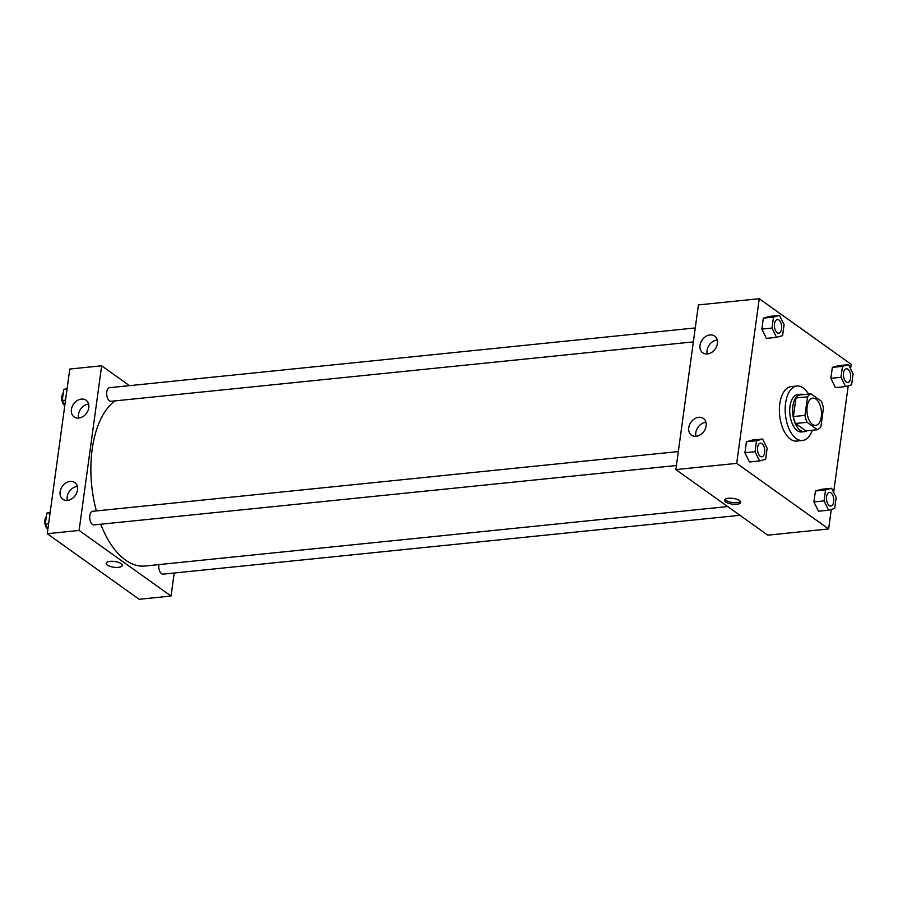 <?xml version="1.0" encoding="UTF-8"?>
<svg xmlns="http://www.w3.org/2000/svg" width="898" height="898" viewBox="0 0 898 898"><rect width="100%" height="100%" fill="white"/><g stroke="black" fill="none" stroke-linecap="round" stroke-linejoin="round"><path stroke-width="1.35" d="M812.477 424.428A13.683 7.184 -95.8 0 1 806.932 409.555A13.683 7.184 -95.8 0 1 812.825 398.151A13.683 7.184 -95.8 0 1 821.356 411.037A13.683 7.184 -95.8 0 1 815.597 425.383A13.683 7.184 -95.8 0 1 812.477 424.428M820.895 426.73L823.444 408.152A18.375 9.653 -95.8 0 0 821.344 401.215L810.973 393.818A18.375 9.653 -95.8 0 0 807.527 396.804L804.978 415.381A18.375 9.653 -95.8 0 0 807.077 422.318L817.449 429.715A18.375 9.653 -95.8 0 0 820.895 426.73M807.527 396.804L795.942 397.982L793.394 416.56L804.978 415.381M807.077 422.318L795.482 423.497L805.854 430.894L817.449 429.715M795.482 423.497A18.375 9.653 -95.8 0 1 793.394 416.56M795.942 397.982A18.375 9.653 -95.8 0 1 799.388 394.997L810.973 393.818M803.306 394.604A18.813 9.878 84.2 0 0 800.713 394.233A18.813 9.878 84.2 0 0 792.9 406.008A18.813 9.878 84.2 0 0 804.529 431.669A18.813 9.878 84.2 0 0 806.988 430.782M804.529 431.669L801.633 431.96A18.813 9.878 -95.8 0 1 797.345 430.658A18.813 9.878 -95.8 0 1 790.004 406.311A18.813 9.878 -95.8 0 1 797.817 394.525L800.713 394.233M812.252 430.243A27.367 14.368 -95.8 0 1 802.509 440.469A27.367 14.368 -95.8 0 1 796.257 438.572A27.367 14.368 -95.8 0 1 785.166 408.826A27.367 14.368 -95.8 0 1 796.953 386.017A27.367 14.368 -95.8 0 1 808.559 394.065M802.509 440.469L796.706 441.064A27.367 14.368 -95.8 0 1 790.465 439.167A27.367 14.368 -95.8 0 1 779.374 409.421A27.367 14.368 -95.8 0 1 791.16 386.6L796.953 386.017M850.563 368.741L851.169 364.296L759.248 298.708L736.697 463.368L828.618 528.956L831.29 509.447M833.625 492.362L848.228 385.826M762.604 439.021L752.457 440.054L746.406 441.76L744.902 452.727L749.46 461.999L759.596 460.966L765.646 459.26L767.15 448.293L762.604 439.021L756.543 440.727L755.038 451.694L759.596 460.966M779.531 315.4L769.395 316.433L763.345 318.139L761.841 329.106L766.387 338.378L776.534 337.345L782.585 335.639L784.089 324.672L779.531 315.4L773.481 317.106L771.977 328.073L776.534 337.345M848.543 364.644L838.406 365.677L832.356 367.372L830.852 378.339L835.409 387.61L845.546 386.578L851.596 384.872L853.1 373.905L848.543 364.644L842.492 366.339L840.988 377.306L845.546 386.578M831.615 488.265L821.479 489.298L815.418 490.993L813.914 501.96L818.471 511.231L828.607 510.199L834.669 508.504L836.161 497.526L831.615 488.265L825.554 489.96L824.061 500.927L828.607 510.199M736.697 463.368L675.857 469.575L698.42 304.916L759.248 298.708M675.857 469.575L767.779 535.163L828.618 528.956M728.48 498.267A8.127 2.896 7.8 0 1 736.798 499.243A8.127 2.896 7.8 0 1 740.738 502.364A8.127 2.896 7.8 0 1 732.285 504.137A8.127 2.896 7.8 0 1 724.63 500.164A8.127 2.896 7.8 0 1 728.48 498.267M725.056 499.4A8.127 2.896 -172.2 0 0 732.51 502.543A8.127 2.896 -172.2 0 0 740.524 501.522M700.013 345.348A10.26 7.936 125.5 0 1 705.794 336.481A10.26 7.936 125.5 0 1 714.673 336.099A10.26 7.936 125.5 0 1 715.167 349.064A10.26 7.936 125.5 0 1 702.752 352.813A10.26 7.936 125.5 0 1 700.013 345.348M688.744 427.673A10.26 7.936 125.5 0 1 694.513 418.805A10.26 7.936 125.5 0 1 703.392 418.434A10.26 7.936 125.5 0 1 703.886 431.399A10.26 7.936 125.5 0 1 691.471 435.148A10.26 7.936 125.5 0 1 688.744 427.673M717.233 339.994A10.26 7.936 -54.5 0 0 707.085 350.388A10.26 7.936 -54.5 0 0 707.254 353.969M705.951 422.318A10.26 7.936 -54.5 0 0 695.815 432.724A10.26 7.936 -54.5 0 0 695.972 436.305M727.706 506.562L145.027 566.009A85.535 44.9 -95.8 0 1 125.507 560.083A85.535 44.9 -95.8 0 1 100.733 524.23M96.378 510.917A85.535 44.9 -95.8 0 1 114.966 400.89M158.89 564.595A6.847 3.592 84.2 0 0 163.077 574.148L739.952 515.306M693.346 341.891L111.004 401.294A6.847 3.592 -95.8 0 1 109.444 400.822A6.847 3.592 -95.8 0 1 106.671 393.38A6.847 3.592 -95.8 0 1 109.612 387.678L695.265 327.938M676.419 465.512L94.066 524.915A6.847 3.592 -95.8 0 1 92.505 524.443A6.847 3.592 -95.8 0 1 89.733 517.001A6.847 3.592 -95.8 0 1 92.674 511.299L678.327 451.559M79.103 530.449L101.665 365.789L69.797 369.044L47.246 533.704L79.103 530.449L171.035 596.036L174.19 573.014M129.492 385.646L101.665 365.789M81.392 399.082A10.26 7.936 125.5 0 1 86.051 400.227A10.26 7.936 125.5 0 1 86.545 413.192A10.26 7.936 125.5 0 1 74.13 416.941A10.26 7.936 125.5 0 1 71.402 409.466A10.26 7.936 125.5 0 1 81.392 399.082M67.507 500.411A10.26 7.936 125.5 0 1 62.849 499.266A10.26 7.936 125.5 0 1 60.121 491.801A10.26 7.936 125.5 0 1 65.902 482.933A10.26 7.936 125.5 0 1 74.77 482.563A10.26 7.936 125.5 0 1 76.734 492.856A10.26 7.936 125.5 0 1 67.507 500.411M47.246 533.704L139.168 599.292L171.035 596.036M88.61 404.111A10.26 7.936 -54.5 0 0 78.474 414.517A10.26 7.936 -54.5 0 0 78.642 418.098M77.34 486.447A10.26 7.936 -54.5 0 0 67.193 496.841A10.26 7.936 -54.5 0 0 67.361 500.422M106.155 563.248A8.127 2.896 -172.2 0 0 107.322 565.055A8.127 2.896 7.8 0 1 106.155 563.248A8.127 2.896 7.8 0 1 114.596 561.486A8.127 2.896 7.8 0 1 122.263 565.459A8.127 2.896 7.8 0 1 116.201 567.424A8.127 2.896 7.8 0 1 107.322 565.055A8.127 2.896 -172.2 0 0 116.201 567.424A8.127 2.896 -172.2 0 0 122.263 565.448M50.187 512.174L46.819 513.128L45.315 524.095L47.852 529.259M46.819 513.128L50.108 512.792M45.315 524.095L48.604 523.759M47.796 529.146A6.847 3.592 -95.8 0 1 47.605 529.023A6.847 3.592 -95.8 0 1 44.9 523.063A6.847 3.592 -95.8 0 1 46.326 516.676M67.126 388.553L63.747 389.496L62.254 400.474L64.779 405.638M63.747 389.496L67.036 389.171M62.254 400.474L65.543 400.138M64.735 405.526A6.847 3.592 -95.8 0 1 64.544 405.402A6.847 3.592 -95.8 0 1 61.839 399.442A6.847 3.592 -95.8 0 1 63.264 393.055M830.807 506.034L830.83 506.034A6.847 3.592 -95.8 0 1 829.269 505.563A6.847 3.592 -95.8 0 1 826.474 498.121A6.847 3.592 -95.8 0 1 829.415 492.418A6.847 3.592 -95.8 0 1 829.426 492.418A6.847 3.592 -95.8 0 1 833.703 498.861A6.847 3.592 -95.8 0 1 830.83 506.034A6.847 3.592 -95.8 0 1 830.807 506.034A6.847 3.592 -95.8 0 1 829.247 505.563A6.847 3.592 -95.8 0 1 826.497 498.121A6.847 3.592 -95.8 0 1 829.438 492.418L829.438 492.418M821.479 489.298L815.418 490.993L825.554 489.96M815.418 490.993L813.914 501.96L824.061 500.927M813.914 501.96L818.471 511.231M847.734 382.413L847.768 382.413A6.847 3.592 -95.8 0 1 846.197 381.942A6.847 3.592 -95.8 0 1 843.402 374.5A6.847 3.592 -95.8 0 1 846.354 368.797A6.847 3.592 -95.8 0 1 846.365 368.797A6.847 3.592 -95.8 0 1 850.642 375.241A6.847 3.592 -95.8 0 1 847.768 382.413A6.847 3.592 -95.8 0 1 847.734 382.413A6.847 3.592 -95.8 0 1 846.174 381.942A6.847 3.592 -95.8 0 1 843.424 374.5A6.847 3.592 -95.8 0 1 846.376 368.797L846.376 368.797M838.406 365.677L832.356 367.372L842.492 366.339M832.356 367.372L830.852 378.339L840.988 377.306M830.852 378.339L835.409 387.61M761.818 456.801L761.796 456.801A6.847 3.592 -95.8 0 1 761.796 456.801A6.847 3.592 -95.8 0 1 760.236 456.33A6.847 3.592 -95.8 0 1 757.463 448.888A6.847 3.592 -95.8 0 1 760.404 443.185A6.847 3.592 -95.8 0 1 760.415 443.185A6.847 3.592 -95.8 0 1 764.692 449.629A6.847 3.592 -95.8 0 1 761.818 456.801A6.847 3.592 -95.8 0 1 760.258 456.319A6.847 3.592 -95.8 0 1 757.485 448.888A6.847 3.592 -95.8 0 1 760.426 443.185L760.404 443.185M752.457 440.054L746.406 441.76L756.543 440.727M746.406 441.76L744.902 452.727L755.038 451.694M744.902 452.727L749.46 461.999M778.723 333.18L778.746 333.18A6.847 3.592 -95.8 0 1 777.185 332.698A6.847 3.592 -95.8 0 1 774.39 325.267A6.847 3.592 -95.8 0 1 777.342 319.565A6.847 3.592 -95.8 0 1 777.354 319.565L777.365 319.565A6.847 3.592 -95.8 0 1 781.63 326.008A6.847 3.592 -95.8 0 1 778.746 333.18A6.847 3.592 -95.8 0 1 778.723 333.18A6.847 3.592 -95.8 0 1 777.163 332.709A6.847 3.592 -95.8 0 1 774.413 325.267A6.847 3.592 -95.8 0 1 777.365 319.565M769.395 316.433L763.345 318.139L773.481 317.106M763.345 318.139L761.841 329.106L771.977 328.073M761.841 329.106L766.387 338.378"/></g></svg>
